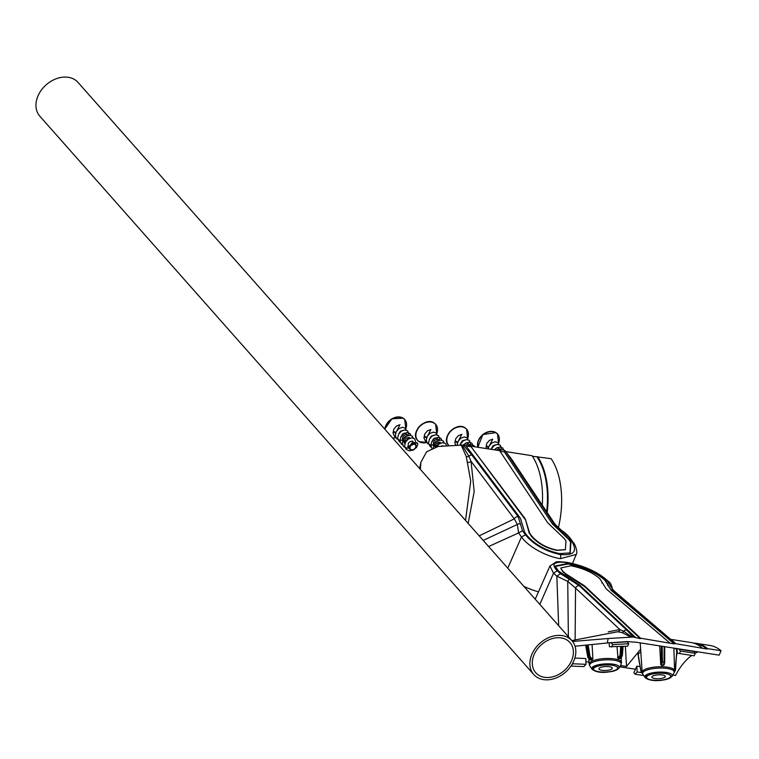 <?xml version="1.0" encoding="UTF-8"?>
<svg xmlns="http://www.w3.org/2000/svg" width="759" height="759" viewBox="0 0 759 759"><rect width="100%" height="100%" fill="white"/><g stroke="black" fill="none" stroke-linecap="round" stroke-linejoin="round"><path stroke-width="1.14" d="M436.558 446.785L439.186 443.911L442.696 442.63L445.514 443.579L446.434 445.429M433.199 447.782L434.101 444.404L436.861 441.283L440.372 440.002L443.19 440.951L444.11 442.782M431.843 448.341L430.894 445.656L431.776 441.776L434.537 438.655L438.047 437.374L440.865 438.322L441.785 440.154M431.216 447.165L430.002 446.283L428.569 443.028L429.452 439.148L432.213 436.027L435.723 434.746L438.541 435.704L439.508 438.427L438.854 440.675M434.044 444.736L433.18 444.983M432.839 445.049L430.96 445.135L427.678 443.654L426.245 440.4L427.127 436.52L429.888 433.398L433.398 432.118L436.216 433.076L437.137 434.898M426.567 441.909L425.353 441.026L423.92 437.772L424.803 433.892L427.564 430.77L430.903 429.499L426.473 438.19M433.607 435.249L431.245 436.083L429.423 439.195M433.531 445.761L433.446 442.08L434.898 440.211L436.757 439.385L438.313 439.888L436.615 438.085L435.429 437.886L433.569 438.711L431.748 441.823M433.304 445.315L434.072 445.647M435.429 445.78L436.994 445.4M438.939 440.713C434.613 441.045 433.427 443.398 435.362 447.782M440.581 443.133L438.218 443.968L436.444 446.804M443.057 445.78L441.624 445.96M435.391 447.07L435.77 444.708L437.212 442.839L440.258 442.212M438.313 439.888L438.588 440.372M438.351 442.184L435.998 444.271M433.968 444.66L433.076 444.518M499.223 450.59L502.221 449.632L505.039 450.59L505.731 451.605M494.65 449.878L496.386 448.284L499.896 447.004L502.714 447.962L503.634 449.793M491.035 449.319L494.062 445.656L497.572 444.376L500.39 445.334L501.348 448.057L500.703 450.305M488.122 448.863L488.976 446.159L491.737 443.028L495.248 441.747L498.065 442.706L498.986 444.537M485.959 448.522L486.652 443.531L489.413 440.4L492.743 439.138L488.312 447.819M495.456 444.888L493.094 445.723L491.272 448.825M496.395 450.153L498.606 449.015L500.162 449.518L498.454 447.715L497.278 447.516L494.175 449.802M500.105 450.144L498.511 450.476M500.162 449.518L500.437 450.002M531.869 654.343A25.502 19.307 -41.5 0 1 550.901 636.782A25.502 19.307 -41.5 0 1 571.944 640.71A25.502 19.307 -41.5 0 1 573.832 660.88A25.502 19.307 -41.5 0 1 554.801 678.442A25.502 19.307 -41.5 0 1 533.748 674.504A25.502 19.307 -41.5 0 1 531.869 654.343M571.944 640.71L78.035 82.418A25.502 19.307 138.5 0 0 56.982 78.481A25.502 19.307 138.5 0 0 37.95 96.042A25.502 19.307 138.5 0 0 39.838 116.212L533.748 674.504M571.622 660.529A22.817 17.267 138.5 0 0 569.933 642.494A22.817 17.267 138.5 0 0 551.11 638.974A22.817 17.267 138.5 0 0 534.07 654.685A22.817 17.267 138.5 0 0 535.759 672.73A22.817 17.267 138.5 0 0 554.592 676.25A22.817 17.267 138.5 0 0 571.622 660.529M467.667 446.178L471.292 444.821L474.109 445.77L474.802 446.785M463.73 445.059L465.466 443.465L468.967 442.193L471.785 443.142L472.705 444.973M459.888 445.087L463.142 440.846L466.643 439.565L469.46 440.514L470.428 443.237L469.783 445.486M457.155 445.021L458.047 441.34L460.817 438.218L464.318 436.937L467.136 437.886L468.056 439.717M455.618 445.011L454.84 442.592L455.723 438.711L458.493 435.59L461.823 434.319L457.392 443M464.527 440.068L462.165 440.903L460.352 444.015M465.476 445.334L467.677 444.195L469.233 444.698L467.535 442.905L466.349 442.696L463.256 444.992M469.176 445.324L466.937 446.064M469.233 444.698L469.517 445.191M564.298 538.596L547.704 522.78L499.602 450.647L470.599 446.131L525.285 518.9L529.697 533.207L531.414 535.607C537.609 542.951 546.186 547.818 557.144 550.199L565.398 549.658L565.977 540.987L564.298 538.596M531.414 535.607L531.015 535.788C537.201 543.14 545.778 548.007 556.736 550.379L565.189 549.744M531.015 535.788L529.697 533.207M525.285 518.9L529.298 533.397M524.877 519.09L470.599 446.131M470.409 446.605L466.054 445.931M569.981 552.988L570.54 541.945L568.861 539.554L552.343 523.852L504.356 451.89L499.972 451.207M504.356 451.89L552.343 523.852M542.268 505.133A67.105 37.144 -81.1 0 0 532.04 455.704L504.574 451.425M558.377 527.828A67.105 37.144 -81.1 0 0 551.148 458.683L532.41 456.254M465.523 520.408L470.732 481.121L466.301 456.662L461.244 445.154L438.237 446.453L426.567 451.804L420.884 462.354L419.613 468.531M461.244 445.154L462.032 445.068L468.853 456.197A2.685 1.708 -13 0 1 466.301 456.662M568.861 539.554L570.948 541.755L570.189 552.894L559.554 553.596C545.436 550.531 534.393 544.269 526.442 534.829L524.725 532.429L520.389 518.236L465.628 445.353L462.032 445.068M511.566 459.1L505.788 451.624L516.073 465.865M546.679 511.746A66.564 36.849 -81.1 0 0 537.087 456.984M537.562 456.557A67.105 37.144 98.9 0 1 547.173 512.486M420.325 469.328L420.884 462.354M569.259 539.364L552.751 523.663M523.833 586.318A32.201 11.186 23.1 0 0 538.482 591.849M463.237 444.983L471.889 455.068A3.226 2.277 -36.9 0 0 468.853 456.197L471.054 461.32A2.685 1.357 -15.8 0 1 467.743 462.449M479.185 535.854L514.308 518.871L471.054 461.32L474.195 491.566L468.151 523.387M488.625 546.527L518.577 532.922L517.363 524.45L514.308 518.871A3.226 2.277 -36.9 0 1 518.179 516.67L522.515 530.75L525.418 534.801C533.767 544.725 545.36 551.3 560.208 554.525C573.614 555.702 577.608 551.556 572.191 542.087L573.529 542.865L570.673 538.814L553.026 522.496A3.226 2.391 -33.7 0 1 554.402 523.34L511.519 459.034M576.214 554.449L560.322 558.69C546.205 556.356 528.795 547.144 521.48 536.983L507.762 568.159M522.515 530.75L518.587 532.913L521.48 536.983L525.418 534.801M520.721 524.184A3.226 2.932 -162.6 0 0 517.363 524.45L483.217 540.417M561.499 530.74A3.226 1.006 -55.1 0 1 562.039 530.731L562.039 530.731C559.867 529.507 557.324 527.04 554.402 523.34M615.549 670.055A12.078 3.501 -2.8 0 1 602.105 672.009A12.078 3.501 -2.8 0 1 593.538 669.087A12.078 3.501 -2.8 0 1 595.663 666.952A12.078 3.501 -2.8 0 1 609.107 664.998A12.078 3.501 -2.8 0 1 617.674 667.92A12.078 3.501 -2.8 0 1 615.549 670.055A12.078 3.501 177.2 0 0 617.674 667.92A12.078 3.501 177.2 0 0 609.107 664.998A12.078 3.501 177.2 0 0 595.663 666.952A12.078 3.501 177.2 0 0 593.538 669.087A12.078 3.501 177.2 0 0 602.105 672.009A12.078 3.501 177.2 0 0 615.549 670.055M600.084 667.645A6.708 1.945 177.2 0 0 598.898 668.821A6.708 1.945 177.2 0 0 603.661 670.453A6.708 1.945 177.2 0 0 611.128 669.362A6.708 1.945 177.2 0 0 612.304 668.186A6.708 1.945 177.2 0 0 607.551 666.554A6.708 1.945 177.2 0 0 600.084 667.645M415.429 444.157L414.461 443.598A3.757 2.846 138.5 0 0 409.481 446.615A3.757 2.846 138.5 0 0 409.888 449.243A3.757 2.846 138.5 0 0 410.334 449.622A3.757 2.846 -41.5 0 0 414.869 448.607A3.757 2.846 -41.5 0 0 415.515 444.262A3.757 2.846 -41.5 0 0 415.069 443.873A3.757 2.846 138.5 0 0 414.461 443.598L412.232 442.544L417.156 442.753L417.867 444.176L416.53 447.468L413.304 450.068L409.329 450.827L406.046 449.347L404.623 446.093L405.496 442.212L408.266 439.091L411.767 437.81L414.585 438.768L415.553 441.52M408.892 448.114L407.004 448.199L403.722 446.719L402.298 443.465L403.171 439.584L405.942 436.463L409.443 435.182L412.26 436.14L413.19 437.962M402.621 444.973L401.397 444.091L399.974 440.837L400.847 436.956L403.617 433.835L407.118 432.554L409.936 433.512L410.866 435.343M400.297 442.345L399.073 441.463L397.65 438.209L398.522 434.338L401.293 431.207L404.794 429.926L407.611 430.884L408.579 433.607L407.934 435.856M403.114 439.916L402.261 440.163M401.919 440.229L400.031 440.315L396.748 438.835L395.325 435.581L396.198 431.71L398.968 428.579L402.469 427.298L405.287 428.256L406.217 430.087M395.648 437.089L394.424 436.207L393.001 432.953L393.874 429.082L396.644 425.951L399.974 424.679L395.543 433.37M402.678 430.438L400.316 431.273L398.503 434.376M402.612 440.941L402.526 437.26L403.968 435.4L405.828 434.565L407.384 435.068L405.685 433.266L404.5 433.066L402.64 433.901L400.828 437.004M402.374 440.505L403.152 440.827M404.509 440.96L406.065 440.59M408.01 435.894C403.693 436.226 402.507 438.579 404.443 442.962M409.651 438.313L407.289 439.157L405.477 442.26M412.991 441.406L412.659 441.15C408.342 441.482 407.156 443.835 409.092 448.218M412.232 442.544L409.481 446.615L409.148 446.245L417.156 442.753M408.133 447.117L407.564 446.615M404.926 443.569L404.851 439.888L406.293 438.028L409.338 437.393M414.964 444.546A3.226 2.438 -41.5 0 1 415.012 448.36A3.226 2.438 -41.5 0 1 410.904 449.48A3.226 2.438 138.5 0 1 410.856 445.666A3.226 2.438 138.5 0 1 414.964 444.546M648.679 675.216A12.078 3.501 -2.8 0 1 662.123 673.252A12.078 3.501 -2.8 0 1 670.681 676.184A12.078 3.501 -2.8 0 1 668.556 678.309A12.078 3.501 -2.8 0 1 655.112 680.273A12.078 3.501 -2.8 0 1 646.554 677.341A12.078 3.501 -2.8 0 1 648.679 675.216A12.078 3.501 177.2 0 0 646.554 677.341A12.078 3.501 177.2 0 0 655.112 680.273A12.078 3.501 177.2 0 0 668.556 678.309A12.078 3.501 177.2 0 0 670.681 676.184A12.078 3.501 177.2 0 0 662.123 673.252A12.078 3.501 177.2 0 0 648.679 675.216M653.091 675.899A6.708 1.945 177.2 0 0 651.915 677.085A6.708 1.945 177.2 0 0 656.668 678.707A6.708 1.945 177.2 0 0 664.144 677.626A6.708 1.945 177.2 0 0 665.32 676.44A6.708 1.945 177.2 0 0 660.567 674.817A6.708 1.945 177.2 0 0 653.091 675.899M721.05 650.729L719.162 655.159L636.602 642.294L627.095 641.573L607.304 642.977L608.149 638.509L633.139 637.038L640.321 638.661L640.501 638.186L674.258 643.945L674.476 643.471L706.99 649.04L707.464 648.613L721.05 650.729A67.105 37.144 -81.1 0 0 709.912 645.463L696.326 643.347A67.105 37.144 98.9 0 1 707.464 648.613M671.886 640.027L675.719 643.67A2.685 2.429 73.9 0 1 675.671 643.641L614.477 591.252A3.226 2.467 130.4 0 0 613.452 590.796L607.361 581.005L608.443 581.508L605.075 578.538C595.047 570.673 582.286 565.275 566.802 562.334L566.802 562.334A3.226 1.784 98.9 0 1 567.362 562.609C554.079 561.157 550.692 563.871 557.21 570.749L553.52 573.206L549.962 565.948M572.874 663.764L570.853 666.089L583.918 666.582L585.957 664.324L572.874 663.764L572.836 662.977M592.086 644.628L592.874 658.622L592.409 659.59A16.243 4.706 177.2 0 0 591.916 659.808A16.243 4.706 177.2 0 0 591.46 660.036L591.005 659.495M574.857 658.034L585.825 658.546L585.957 664.324M663.907 664.723L663.186 665.444A16.243 4.706 177.2 0 0 661.554 665.387L660.728 664.618L659.713 645.89M694.2 655.814L677.332 653.214L694.2 655.814L695.291 653.338L693.679 651.488L678.85 649.173L680.529 651.042L695.291 653.338M679.504 653.527L680.529 651.042M640.074 666.649L636.829 666.146L633.85 672.797L635.122 674.201L643.727 675.548M641.355 672.607L637.133 671.943L636.829 666.146M635.122 674.201L637.133 671.943M614.477 591.252L612.115 588.699L612.171 587.722C611.071 584.051 609.828 581.982 608.443 581.508M558.662 625.701L556.831 576.147L567.732 581.385L575.55 588.102L575.123 639.173M568.377 636.668L567.732 581.385A3.226 1.11 116.2 0 1 569.573 579.392L579.278 585.739A3.226 2.581 133.1 0 0 575.55 588.102L619.885 629.553L623.746 631.279A3.226 2.581 -46.9 0 1 626.725 630.093L579.278 585.739M619.363 658.176L618.974 658.755A16.243 4.706 177.2 0 0 617.997 658.404L617.02 646.516M627.095 641.573L628.708 643.736L627.617 646.222L609.439 646.725L609.135 642.693M628.708 643.736L612.655 644.609L610.948 642.446M611.631 647.085L612.655 644.609M608.253 631.83L619.885 629.553A2.685 2.258 94.4 0 1 617.551 631.782L571.831 640.587M612.105 588.595L612.124 588.178A3.226 3.093 10.6 0 0 609.98 585.55M557.21 570.749L560.521 573.709L569.573 579.392M560.521 573.709L556.831 576.147M607.361 581.005L603.993 578.035C594.544 570.702 582.333 565.559 567.362 562.609M603.993 578.035L605.075 578.529M635.53 637.408L579.402 584.933L558.482 571.034L555.152 566.081L568.13 563.292C582.362 566.091 593.974 570.986 602.978 577.969L603.016 578.652C594.012 571.669 582.39 566.774 568.159 563.975L555.19 566.432M602.978 577.969L604.97 579.724L604.999 580.407L603.016 578.652M604.97 579.724L611.118 590.284L604.999 580.407M607.703 583.851L607.674 585.502M676.734 655.368L676.592 648.983L673.897 648.3M677 648.584L677.332 653.214M589.022 662.104L585.901 661.763M635.198 669.201L619.79 666.81M691.715 655.453A62.001 34.326 -81.1 0 0 675.529 675.491L672.806 675.064M620.482 665.548L626.526 666.487L640.634 649.258M625.359 646.194L626.526 666.487M640.824 652.095L638.31 653.632L638.442 655.748M627.105 641.886L610.976 642.759M631.943 637.114L623.746 631.279A2.685 2.049 -76.3 0 1 621.858 632.494L617.551 631.782M640.321 638.661L584.487 586.47L565.436 574.24L565.408 573.567L584.458 585.787L640.501 638.186M584.487 586.47L584.458 585.787M565.436 574.24L563.444 571.812L565.408 573.567M563.482 572.485L560.892 568.633L563.444 571.812M669.504 642.702L606.213 588.908L599.999 578.946L598.007 577.191C590.995 571.764 581.973 567.96 570.929 565.778L560.854 567.95M674.258 643.945L611.118 590.284M611.09 589.601L674.476 643.471M613.452 590.796L675.671 643.641M701.942 647.75A67.105 37.144 -81.1 0 0 690.804 642.484L671.184 639.429M706.99 649.04A66.564 36.849 -81.1 0 0 695.965 643.831L695.348 643.736M631.156 637.199L621.858 632.494M572.571 641.469L608.149 638.509M575.037 646.232L607.304 642.977M698.147 651.877A62.001 34.326 -81.1 0 0 695.216 653.252M693.536 643.101A67.105 37.144 98.9 0 1 696.326 643.347M633.139 637.038L626.725 630.093M437.412 428.209A12.078 9.146 138.5 0 0 435.666 424.338L436.7 433.674A12.011 9.089 138.5 0 0 434.252 423.237A12.011 9.089 138.5 0 0 418.94 427.402A12.011 9.089 138.5 0 0 419.129 441.615A12.011 9.089 138.5 0 0 426.824 442.478L419.034 441.596A12.078 9.146 138.5 0 1 417.564 440.343L419.034 441.596M435.628 424.29A12.078 9.146 138.5 0 0 435.59 424.253L435.666 424.338A12.078 9.146 138.5 0 0 434.224 423.095A12.078 9.146 138.5 0 0 419.651 426.359A12.078 9.146 138.5 0 0 417.564 440.343L417.497 440.258A12.078 9.146 138.5 0 0 417.535 440.296M419.063 441.615A12.078 9.146 138.5 0 0 421.207 442.554M434.148 423.01A12.078 9.146 138.5 0 0 419.585 426.273A12.078 9.146 138.5 0 0 417.497 440.258C409.822 432.772 425.524 416.492 434.129 422.991L435.59 424.253A12.078 9.146 138.5 0 0 434.148 423.01M426.52 437.459L425.002 436.359M426.501 438.085L425.201 436.966M424.993 437.212A4.611 3.491 -41.5 0 1 425.951 437.611M499.261 437.848A12.078 9.146 138.5 0 0 497.506 433.968L498.54 443.313A12.011 9.089 138.5 0 0 496.101 432.867A12.011 9.089 138.5 0 0 483.122 434.736A12.011 9.089 138.5 0 0 478.047 447.288M497.477 433.93A12.078 9.146 138.5 0 0 497.439 433.882L497.506 433.968A12.078 9.146 138.5 0 0 496.073 432.725A12.078 9.146 138.5 0 0 482.999 434.622A12.078 9.146 138.5 0 0 477.923 447.269M477.866 447.26L482.838 434.537L495.978 432.63L497.439 433.882A12.078 9.146 138.5 0 0 495.997 432.649A12.078 9.146 138.5 0 0 482.885 434.575A12.078 9.146 138.5 0 0 477.876 447.269M488.369 447.098L486.842 445.988M488.35 447.715L487.05 446.596M486.842 446.842A4.611 3.491 -41.5 0 1 487.8 447.25M468.341 433.028A12.078 9.146 138.5 0 0 466.586 429.148L467.62 438.493A12.011 9.089 138.5 0 0 465.182 428.048A12.011 9.089 138.5 0 0 450.656 431.33A12.011 9.089 138.5 0 0 448.673 445.258M466.548 429.11A12.078 9.146 138.5 0 0 466.51 429.072L466.586 429.148A12.078 9.146 138.5 0 0 465.144 427.915A12.078 9.146 138.5 0 0 450.58 431.169A12.078 9.146 138.5 0 0 448.493 445.154A12.078 9.146 138.5 0 0 448.588 445.267L448.417 445.078A12.078 9.146 138.5 0 0 448.455 445.116M465.068 427.829A12.078 9.146 138.5 0 0 450.504 431.093A12.078 9.146 138.5 0 0 448.417 445.078C440.751 437.582 456.453 421.311 465.049 427.81L466.51 429.072A12.078 9.146 138.5 0 0 465.068 427.829M457.44 442.279L455.922 441.169M457.421 442.905L456.121 441.785M455.922 442.032A4.611 3.491 -41.5 0 1 456.871 442.431M572.191 542.087L569.345 538.036M553.026 522.496L505.76 451.614M471.889 455.068L518.179 516.67M560.208 554.525A3.226 1.784 98.9 0 1 560.322 558.69M406.492 423.389A12.078 9.146 138.5 0 0 404.737 419.518L405.771 428.863A12.011 9.089 138.5 0 0 403.333 418.418A12.011 9.089 138.5 0 0 392.08 419.091A12.011 9.089 138.5 0 0 384.993 429.395M392.678 438.085A12.011 9.089 138.5 0 0 395.894 437.658L392.688 438.085M404.699 419.48A12.078 9.146 138.5 0 0 404.67 419.433L404.737 419.518A12.078 9.146 138.5 0 0 403.295 418.275A12.078 9.146 138.5 0 0 392.014 418.93A12.078 9.146 138.5 0 0 384.87 429.243M384.766 429.129L391.9 418.807L403.2 418.181L404.67 419.433A12.078 9.146 138.5 0 0 403.228 418.2A12.078 9.146 138.5 0 0 391.938 418.854A12.078 9.146 138.5 0 0 384.794 429.167M395.591 432.649L394.073 431.539M395.572 433.266L394.272 432.146M394.073 432.393A4.611 3.491 -41.5 0 1 395.022 432.791M648.214 675.14C651.004 673.47 656.858 672.901 665.776 673.423C671.924 675.244 673.005 676.895 669.021 678.385C666.231 680.055 660.377 680.624 651.459 680.102C645.311 678.28 644.23 676.63 648.214 675.14M595.198 666.886C597.997 665.216 603.851 664.637 612.769 665.169C618.908 666.99 619.989 668.641 616.014 670.121C613.215 671.791 607.361 672.37 598.443 671.838C592.305 670.017 591.223 668.366 595.198 666.886M592.029 669.21A13.804 4.004 -2.8 0 1 594.212 666.089A13.804 4.004 -2.8 0 1 610.72 663.916A13.804 4.004 -2.8 0 1 619.192 667.911L616.517 670.055C600.473 675.026 594.05 670.833 592.029 669.21L589.847 666.013A15.863 4.592 -2.8 0 1 592.352 662.427A15.863 4.592 -2.8 0 1 611.318 659.932A15.863 4.592 -2.8 0 1 621.052 664.514L621.422 657.816M647.228 674.353A13.804 4.004 -2.8 0 1 663.736 672.18A13.804 4.004 -2.8 0 1 672.199 676.165L669.533 678.318C656.099 683.005 646.488 679.447 645.036 677.474A13.804 4.004 -2.8 0 1 647.228 674.353M674.39 672L675.501 670.197L673.688 671.212M664.144 646.583L664.106 662.085L662.446 662.038L662.171 646.279M661.554 665.387L662.446 662.038L661.459 662.133L660.728 664.618M661.089 664.201A0.806 0.74 -139.3 0 0 661.905 664.988L663.527 665.036L664.106 662.085L664.704 662.199L664.267 664.296A0.806 0.74 -139.3 0 1 664.106 664.789L664.106 664.789A0.806 0.74 -139.3 0 1 663.527 665.036L663.186 665.444M645.036 677.474L642.864 674.267A15.863 4.592 -2.8 0 1 645.368 670.681A15.863 4.592 -2.8 0 1 664.334 668.186A15.863 4.592 -2.8 0 1 674.058 672.768L674.571 670.728L673.897 648.101M638.385 657.152L641.061 671.8L642.456 673.537L641.061 671.8L638.566 656.706M622.987 646.213L622.171 655.757L621.175 655.396L621.849 646.251M617.997 658.404L619.126 658.119L621.175 655.396L620.056 655.283L618.623 657.19L617.456 657.484M618.623 657.19L620.103 658.47L622.143 655.966M585.768 645.065L588.016 657.341L588.993 656.896L591.27 659.41L590.312 659.856L588.064 657.55M591.46 660.036L589.971 659.77M589.847 666.013L589.145 664.021A16.224 4.696 -2.8 0 1 592.001 661.146A16.224 4.696 -2.8 0 1 610.094 658.508A16.224 4.696 -2.8 0 1 621.555 662.465M674.286 672.047L675.501 670.197L676.525 654.951L675.159 669.922M676.734 648.85L676.762 654.296M676.554 653.973L676.525 654.951M664.685 662.171L664.723 646.677L664.704 662.199L663.745 665.207M661.269 646.137L661.459 662.133M642.864 674.267L642.161 672.284A16.224 4.696 -2.8 0 1 645.017 669.4A16.224 4.696 -2.8 0 1 663.11 666.772A16.224 4.696 -2.8 0 1 674.571 670.728M539.801 604.382L553.52 573.206L556.831 576.166M642.977 672.635L641.383 671.487M638.253 656.08L637.987 654.087M620.426 658.366L618.974 658.755M620.72 646.288L620.056 655.283M592.874 658.622L591.688 658.442L591.27 659.41L592.409 659.59M586.963 644.979L588.993 656.896L590.094 656.668L588.102 644.903M591.688 658.442L590.094 656.668M568.13 563.292L568.159 563.975M572.239 578.519L572.21 577.836M602.01 583.054L601.972 582.371M573.519 542.856C574.724 543.292 578.301 552.609 576.128 554.677L572.523 563.472M570.664 538.805C568.206 535.645 565.332 532.951 562.039 530.731M408.57 447.744L409.888 449.243M403.921 442.488L404.917 443.617M672.199 676.165L674.058 672.768M619.192 667.911L621.052 664.514M585.606 645.084L587.874 657.474L590.151 659.884L591.308 660.064M612.238 588.851L612.171 587.76M566.802 562.334C559.81 561.651 556.157 561.575 555.844 562.096L549.914 566.062L535.228 599.202M623.148 646.213L622.323 655.871L620.264 658.489L619.126 658.774M589.145 664.021L588.832 659.22M642.161 672.284L640.207 642.854"/></g></svg>
